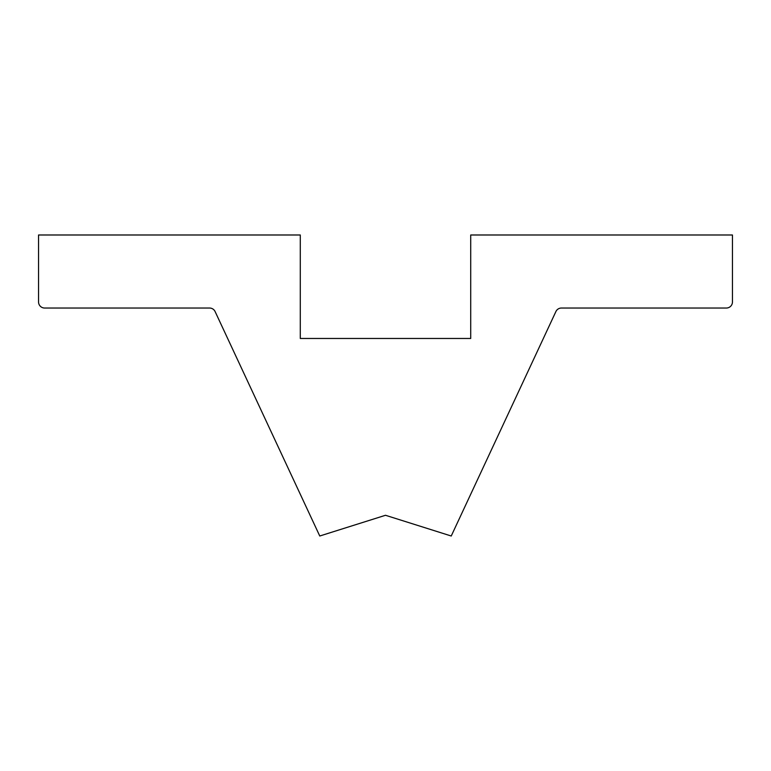 <?xml version="1.0" encoding="UTF-8"?>
<svg xmlns="http://www.w3.org/2000/svg" width="771" height="771" viewBox="0 0 771 771"><rect width="100%" height="100%" fill="white"/><g stroke="black" fill="none" stroke-linecap="round" stroke-linejoin="round"><path stroke-width="1.16" d="M440.28 532.549L385.5 515.279L319.763 536.009L215.099 311.551A6.091 6.091 0 0 0 209.577 308.034L44.641 308.034A6.091 6.091 0 0 1 38.55 301.953L38.55 234.991L300.285 234.991L300.285 338.469L470.715 338.469L470.715 234.991L732.45 234.991L732.45 301.953A6.091 6.091 0 0 1 726.359 308.034L561.423 308.034A6.091 6.091 0 0 0 555.901 311.551L451.237 536.009L385.5 515.279L440.28 532.549L385.5 515.279L440.28 532.549L385.5 515.279L440.28 532.549L385.5 515.279L330.72 532.549"/></g></svg>
